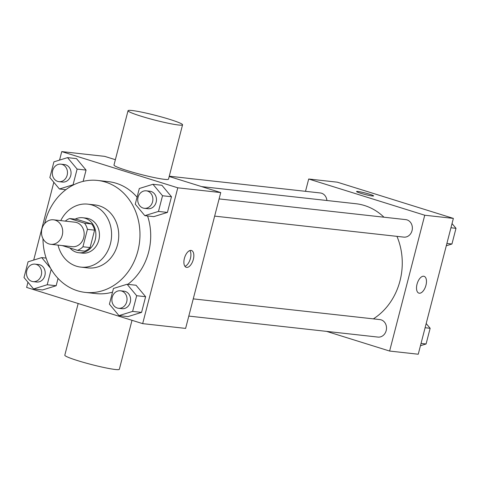 <?xml version="1.0" encoding="UTF-8"?>
<svg xmlns="http://www.w3.org/2000/svg" width="480" height="480" viewBox="0 0 480 480"><rect width="100%" height="100%" fill="white"/><g stroke="black" fill="none" stroke-linecap="round" stroke-linejoin="round"><path stroke-width="0.72" d="M55.176 220.17A12.318 10.584 96.3 0 1 62.478 234.228A12.318 10.584 96.3 0 1 50.748 244.296A12.318 10.584 96.3 0 1 41.586 230.886A12.318 10.584 96.3 0 1 53.466 219.81A12.318 10.584 96.3 0 1 55.176 220.17M53.466 219.81L74.94 222.192A12.318 10.584 96.3 0 1 76.65 222.552A12.318 10.584 96.3 0 1 83.952 236.616A12.318 10.584 96.3 0 1 72.222 246.684L50.748 244.296M82.932 246.768L87.438 229.35A16.728 14.37 96.3 0 0 84.534 223.176L91.692 223.974A16.728 14.37 96.3 0 1 94.596 230.142L90.09 247.566L82.932 246.768A16.728 14.37 96.3 0 1 77.508 250.344L62.622 245.7A16.728 14.37 96.3 0 1 62.556 245.61M84.534 223.176L69.648 218.532A16.728 14.37 96.3 0 0 65.274 221.124M94.596 230.142L87.438 229.35M91.692 223.974L76.806 219.33L69.648 218.532M90.09 247.566A16.728 14.37 96.3 0 1 84.666 251.136L77.508 250.344M69.948 247.986A17.598 15.12 -83.7 0 0 78.792 252.726A17.598 15.12 -83.7 0 0 95.244 239.76A17.598 15.12 -83.7 0 0 82.68 217.74A17.598 15.12 -83.7 0 0 75.12 219.138M82.68 217.74L86.256 218.136A17.598 15.12 96.3 0 1 88.704 218.652A17.598 15.12 96.3 0 1 98.82 240.156A17.598 15.12 96.3 0 1 82.374 253.122L78.792 252.726M58.032 245.106A31.68 27.222 -83.7 0 0 80.82 267.114A31.68 27.222 -83.7 0 0 110.424 243.78A31.68 27.222 -83.7 0 0 87.81 204.144A31.68 27.222 -83.7 0 0 60.75 220.62M80.82 267.114L87.978 267.912A31.68 27.222 -83.7 0 0 117.582 244.572A31.68 27.222 -83.7 0 0 94.968 204.936L87.81 204.144M42.978 238.674A56.316 48.39 -83.7 0 0 85.26 292.398A56.316 48.39 -83.7 0 0 137.892 250.908A56.316 48.39 -83.7 0 0 97.686 180.45A56.316 48.39 -83.7 0 0 44.652 223.596M147.564 215.952A56.316 48.39 96.3 0 1 148.626 252.102A56.316 48.39 96.3 0 1 127.842 284.334M112.518 292.128A56.316 48.39 96.3 0 1 95.994 293.592L85.26 292.398M97.686 180.45L108.426 181.644A56.316 48.39 96.3 0 1 116.262 183.288A56.316 48.39 96.3 0 1 137.07 197.196M118.986 315.618L127.932 316.614L141.564 312.39L145.62 296.706L136.044 285.246L127.098 284.25L113.466 288.468L109.41 304.152L118.986 315.618L132.618 311.4L136.674 295.716L127.098 284.25M50.622 268.29L41.688 257.598L28.056 261.816L24 277.5L33.576 288.966L42.522 289.956L56.154 285.738L58.044 278.43L56.154 285.738L47.208 284.742L51.204 269.298M27.966 282.246L26.628 287.424L142.668 323.634L177.792 187.812L61.752 151.596L59.55 160.104M53.82 182.28L33.702 260.07M144.834 215.652L153.786 216.642L167.418 212.424L171.474 196.74L161.898 185.274L152.952 184.284L139.314 188.502L135.258 204.186L144.834 215.652L158.472 211.428L162.528 195.744L152.952 184.284M77.118 169.092L86.064 170.082L83.142 181.386L86.064 170.082L76.488 158.622L67.542 157.626L53.91 161.85L49.854 177.534L59.43 188.994L73.062 184.776L77.118 169.092L67.542 157.626M142.668 323.634L185.616 328.404L220.74 192.576L177.792 187.812M191.058 250.41A8.802 4.44 -72.7 0 1 191.484 250.5A8.802 4.44 -72.7 0 1 193.104 260.226A8.802 4.44 -72.7 0 1 186.24 267.3A8.802 4.44 -72.7 0 1 184.5 257.994A8.802 4.44 -72.7 0 1 191.058 250.41M220.74 192.576L169.194 176.49M115.368 159.69L104.7 156.366L61.752 151.596M182.562 124.806L168.51 179.136A28.158 2.37 -165.5 0 1 140.652 174.384A28.158 2.37 -165.5 0 1 113.988 165.036L128.034 110.706A28.158 2.37 -165.5 0 1 142.272 112.26A28.158 2.37 -165.5 0 1 169.614 119.346A28.158 2.37 -165.5 0 1 182.562 124.806A28.158 2.37 -165.5 0 1 154.704 120.054A28.158 2.37 -165.5 0 1 128.034 110.706M78.174 303.51L64.806 355.194A28.158 2.37 14.5 0 0 77.754 360.654A28.158 2.37 14.5 0 0 105.096 367.74A28.158 2.37 14.5 0 0 119.334 369.294L132 320.31M189.864 250.56A8.802 4.44 -72.7 0 1 190.176 259.314A8.802 4.44 -72.7 0 1 184.938 266.328M201.588 186.6L355.962 203.736A61.668 52.992 96.3 0 1 364.542 205.536A61.668 52.992 96.3 0 1 383.964 217.206M396.954 236.358A61.668 52.992 96.3 0 1 373.356 318.87M326.916 200.514A8.802 7.56 -83.7 0 0 320.352 192.972L169.266 176.202M193.254 298.872L379.908 319.596A8.802 7.56 96.3 0 1 381.132 319.848A8.802 7.56 96.3 0 1 386.346 329.892A8.802 7.56 96.3 0 1 377.964 337.086L188.802 316.086M219.108 198.906L405.762 219.624A8.802 7.56 96.3 0 1 406.986 219.882A8.802 7.56 96.3 0 1 412.2 229.926A8.802 7.56 96.3 0 1 403.818 237.12L214.656 216.12M326.604 331.386L389.616 351.048L424.746 215.226L308.7 179.01L305.514 191.322M424.746 215.226L453.372 218.4L418.248 354.228L389.616 351.048M423.69 276.234A8.802 4.44 -72.7 0 1 424.116 276.324A8.802 4.44 -72.7 0 1 425.736 286.05A8.802 4.44 -72.7 0 1 418.872 293.124A8.802 4.44 -72.7 0 1 417.132 283.812A8.802 4.44 -72.7 0 1 423.69 276.234M453.372 218.4L337.332 182.184L308.7 179.01M356.562 191.526A8.802 0.744 -165.5 0 1 361.02 192.018A8.802 0.744 -165.5 0 1 369.552 194.226A8.802 0.744 -165.5 0 1 373.596 195.93A8.802 0.744 -165.5 0 1 364.896 194.442A8.802 0.744 -165.5 0 1 356.562 191.52A8.802 0.744 -165.5 0 1 361.008 192.006A8.802 0.744 -165.5 0 1 369.552 194.22A8.802 0.744 -165.5 0 1 373.596 195.93M424.116 276.324A8.802 4.44 -72.7 0 1 425.73 286.044A8.802 4.44 -72.7 0 1 418.872 293.124M446.298 245.754L451.944 244.008L456 228.324L452.034 223.578M451.944 244.008L446.898 243.444M456 228.324L450.954 227.76M420.45 345.72L426.09 343.974L430.146 328.29L426.18 323.544M426.09 343.974L421.044 343.416M430.146 328.29L425.1 327.732M60.876 164.166L64.458 164.568A8.802 7.56 96.3 0 1 65.682 164.826A8.802 7.56 96.3 0 1 70.896 174.864A8.802 7.56 96.3 0 1 62.514 182.058L58.938 181.662A8.802 7.56 96.3 0 1 52.392 172.08A8.802 7.56 96.3 0 1 60.876 164.166A8.802 7.56 96.3 0 1 62.1 164.424A8.802 7.56 96.3 0 1 67.314 174.468A8.802 7.56 96.3 0 1 58.938 181.662M65.844 189.708L59.43 188.994M73.662 184.842L73.062 184.776M86.064 170.082L76.488 158.622M33.576 288.966L47.208 284.742M35.022 264.138L38.604 264.534A8.802 7.56 96.3 0 1 39.828 264.792A8.802 7.56 96.3 0 1 45.042 274.836A8.802 7.56 96.3 0 1 36.66 282.024L33.084 281.628A8.802 7.56 96.3 0 1 26.538 272.046A8.802 7.56 96.3 0 1 35.022 264.138A8.802 7.56 96.3 0 1 36.246 264.396A8.802 7.56 96.3 0 1 41.46 274.44A8.802 7.56 96.3 0 1 33.084 281.628M42.522 289.956L56.154 285.738M46.122 258.09L41.688 257.598M146.286 190.824L149.862 191.22A8.802 7.56 96.3 0 1 151.086 191.478A8.802 7.56 96.3 0 1 156.3 201.522A8.802 7.56 96.3 0 1 147.924 208.71L144.342 208.314A8.802 7.56 96.3 0 1 137.796 198.732A8.802 7.56 96.3 0 1 146.286 190.824A8.802 7.56 96.3 0 1 147.51 191.082A8.802 7.56 96.3 0 1 152.724 201.12A8.802 7.56 96.3 0 1 144.342 208.314M153.786 216.642L167.418 212.424L158.472 211.428M167.418 212.424L171.474 196.74L162.528 195.744M171.474 196.74L161.898 185.274M120.432 290.79L124.008 291.186A8.802 7.56 96.3 0 1 125.238 291.444A8.802 7.56 96.3 0 1 130.446 301.488A8.802 7.56 96.3 0 1 122.07 308.682L118.488 308.28A8.802 7.56 96.3 0 1 111.948 298.704A8.802 7.56 96.3 0 1 120.432 290.79A8.802 7.56 96.3 0 1 121.656 291.048A8.802 7.56 96.3 0 1 126.87 301.092A8.802 7.56 96.3 0 1 118.488 308.28M127.932 316.614L141.564 312.39L132.618 311.4M141.564 312.39L145.62 296.706L136.674 295.716M145.62 296.706L136.044 285.246"/></g></svg>
